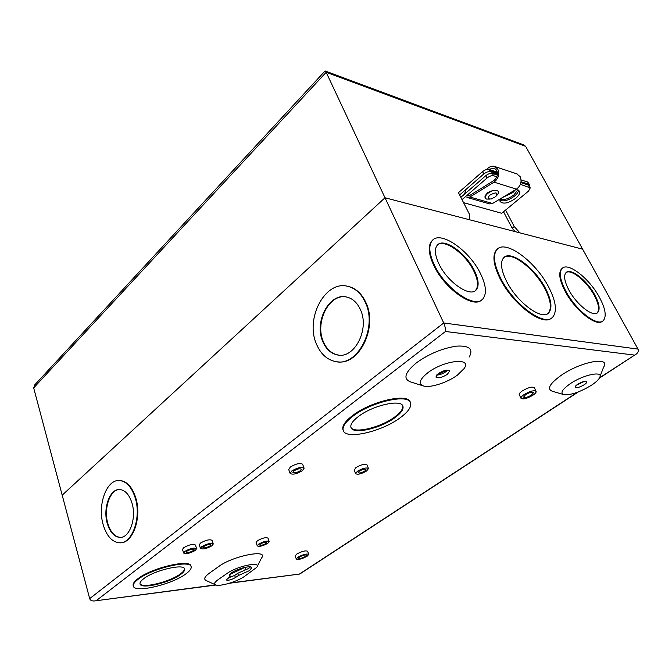 <?xml version="1.0" encoding="UTF-8"?>
<svg xmlns="http://www.w3.org/2000/svg" width="672" height="672" viewBox="0 0 672 672"><rect width="100%" height="100%" fill="white"/><g stroke="black" fill="none" stroke-linecap="round" stroke-linejoin="round"><path stroke-width="1.01" d="M482.572 171.629L483.79 173.964L459.648 194.956L458.472 192.646L482.572 171.629C484.94 169.772 487.116 169.042 489.09 169.42L497.305 172.108L488.804 169.327L494.222 168.076L496.692 170.335C498.204 174.418 497.179 177.887 493.609 180.734L469.493 195.611L467.452 195.896M467.267 197.509L489.577 203.885L492.542 203.49L516.449 189.16C520.808 185.766 522.06 181.616 520.195 176.702L516.701 173.813M466.939 197.417L469.93 196.997L494.063 182.137C498.473 178.634 499.741 174.359 497.868 169.319L494.836 166.538C492.568 165.757 490.342 166.278 488.149 168.092L486.511 169.52M489.905 195.124C496.213 191.814 498.179 192.301 495.802 196.594L491.333 198.937C487.78 199.231 487.301 197.954 489.905 195.124M496.919 195.283L498.683 192.763C498.809 190.714 496.608 190.05 492.097 190.772L487.788 193.351C484.907 196.081 484.487 197.988 486.536 199.072L489.863 199.088M492.097 190.772L487.477 192.763L485.05 195.964L484.974 197.224M497.33 172.208L488.863 169.445L489.518 170.688L497.44 173.267M465.948 189.479L464.579 194.099M502.673 197.417L512.862 192.587L515.6 189.664M500.002 199.5C504.126 200.315 508.813 198.752 514.055 194.813L517.86 189.739M503.53 211.772L512.156 228.203L515.197 231.638M599.558 377.807L636.35 354.001C638.291 352.346 638.854 350.717 638.022 349.096L582.641 249.186L519.842 232.848L514.24 226.514L512.156 228.203M514.24 226.514L505.588 210.076M521.06 181.734L528.956 184.296L529.712 184.901L529.477 186.455M483.79 173.964C486.167 172.108 488.342 171.368 490.325 171.755L497.431 174.056M459.648 194.956L469.636 214.645L469.686 219.794L385.006 197.77L62.185 495.172L385.006 197.77L326.172 72.29L324.904 71.156M34.952 384.653L33.676 387.904L89.687 598.618C90.182 600.247 91.711 601.037 94.256 600.986L215.569 584.884M523.664 144.858L525.63 146.336L582.641 249.186L385.006 197.77L443.713 322.98C445.066 326.164 445.654 329.003 445.477 331.481L96.466 600.482M529.662 184.8L527.738 182.062L521.102 179.886M447.199 370.121L436.918 374.741M584.203 384.754C579.642 387.383 576.618 388.214 575.123 387.265C574.938 386.56 575.795 385.56 577.693 384.258C582.271 381.62 585.312 380.772 586.807 381.721C586.992 382.444 586.127 383.452 584.203 384.754M584.296 381.41L576.4 385.224M250.48 566.899L248.623 568.487L237.72 573.308L238.451 575.501L235.402 577.601C231.084 579.936 228.01 580.709 226.195 579.936L230.278 576.526L229.631 574.535M230.278 576.526L229.211 575.753L231.529 572.855C237.283 568.63 251.597 565.026 251.773 567.714L249.362 570.679L238.451 575.501M447.342 374.363C441.815 377.723 437.993 378.605 435.868 377.026L438.169 373.666C443.713 370.28 447.552 369.382 449.686 370.969L447.342 374.363M447.686 370.104L446.065 371.574C442.823 373.783 439.664 374.951 436.59 375.094M591.352 385.3C595.434 382.612 598.13 380.176 599.449 377.992C604.54 370.415 583.926 374.312 570.268 383.695C561.952 389.609 559.919 393.28 564.169 394.708C571.225 395.102 580.289 391.961 591.352 385.3M600.037 376.463L603.548 367.273C611.1 356.042 581.053 361.46 561.254 375.287C549.31 383.947 546.487 389.323 552.796 391.406L563.304 394.456M227.111 573.392L217.93 579.818C214.385 582.431 213.671 584.144 215.779 584.968C219.954 586.706 236.762 581.826 244.415 576.467L256.746 567.344C261.786 561.095 237.796 565.723 227.111 573.392M257.183 566.488L261.45 558.13C269.472 548.638 232.47 555.92 218.551 566.639L209.429 573.14C204.389 576.845 203.406 579.373 206.497 580.709L215.25 584.724M457.397 375.127L464.083 368.609C472.634 357.101 443.898 360.15 427.661 372.868C419.177 379.798 417.967 384.224 424.032 386.148C431.122 387.853 447.686 382.36 457.397 375.127M469.199 357.042C473.558 349.112 469.442 345.467 456.842 346.114C442.714 348.138 429.248 353.699 416.447 362.813C404.3 372.985 402.713 379.478 411.676 382.276L422.461 385.652M295.184 555.954L296.68 554.114C301.904 551.284 305.542 550.334 307.6 551.258L308.725 554.341M297.805 557.264C303.047 554.442 306.692 553.484 308.742 554.392L307.196 556.189C301.98 559.003 298.343 559.952 296.293 559.054L297.805 557.264M519.288 394.792L519.238 394.691C518.986 393.784 519.985 392.54 522.228 390.961C528.226 387.458 532.258 386.383 534.341 387.752L536.088 391.264M524.017 394.598C530.023 391.096 534.064 390.02 536.13 391.364C536.374 392.288 535.357 393.54 533.064 395.119C527.083 398.597 523.06 399.655 521.002 398.311C520.758 397.412 521.758 396.169 524.017 394.598M288.716 469.568L290.338 467.032C296.117 463.646 300.216 462.731 302.635 464.276L304.08 468.107M291.799 470.971C297.595 467.594 301.694 466.67 304.114 468.199L302.408 470.66C296.638 474.02 292.547 474.936 290.128 473.407L291.799 470.971M354.178 470.064L355.933 467.586C361.242 464.537 364.938 463.638 367.013 464.898L368.458 468.468M357.403 471.257C362.72 468.208 366.416 467.3 368.491 468.544L366.652 470.963C361.351 473.987 357.664 474.886 355.597 473.642L357.403 471.257M256.099 542.497L257.393 540.742C262.382 537.978 265.91 537.113 267.985 538.146L269.161 541.514M258.577 544.177C263.575 541.422 267.112 540.548 269.178 541.565L267.842 543.27C262.853 546.025 259.333 546.89 257.267 545.874L258.577 544.177M199.298 544.816L200.483 543.052C205.859 540.036 209.723 539.146 212.083 540.372L213.251 543.95M201.65 546.714C207.035 543.707 210.907 542.8 213.268 544.009L212.024 545.723C206.665 548.722 202.801 549.612 200.441 548.402L201.65 546.714M182.507 549.436L183.649 547.714C189.084 544.664 193.007 543.766 195.434 545.017L196.577 548.629M184.8 551.401C190.243 548.36 194.174 547.453 196.594 548.688L195.401 550.368C189.974 553.392 186.06 554.291 183.641 553.056L184.8 551.401M133.216 585.581L133.157 585.379C132.812 583.657 134.35 581.473 137.768 578.836C151.469 567.756 190.798 558.659 190.966 566.219L191.075 566.58M137.936 579.44C151.645 568.361 190.991 559.255 191.142 566.798C191.52 568.655 189.806 570.982 186.01 573.779C172.208 584.472 134.106 593.536 133.333 585.967C132.98 584.254 134.518 582.07 137.936 579.44M343.14 430.214L342.938 429.71C341.956 426.073 345.064 421.436 352.262 415.817C370.633 401.167 408.559 392.616 410.281 402.31L410.34 402.444M352.54 416.497C370.919 401.856 408.853 393.296 410.575 402.973C411.583 406.938 408.164 411.844 400.302 417.682C381.805 431.743 345.442 440.118 343.207 430.382C342.233 426.754 345.341 422.125 352.54 416.497M499.867 200.315C503.832 201.743 508.771 200.29 514.668 195.964C517.146 193.855 518.456 191.89 518.608 190.075M500.203 198.895L500.077 201.508C503.227 204.406 508.486 203.305 515.861 198.198C519.044 195.451 520.288 193.091 519.599 191.134L515.945 189.462M346.744 286.121L348.701 286.499C356.194 288.506 361.948 293.908 365.971 302.694C377.924 327.39 359.142 365.434 337.663 361.822M316.478 344.106C304.853 318.385 325.374 279.67 348.155 286.415C355.648 288.422 361.41 293.824 365.434 302.618C377.832 328.213 357.269 367.273 335.387 361.536C326.911 359.688 320.611 353.875 316.478 344.106M118.885 480.522L120.229 480.53C127.084 481.404 132.25 487.141 135.727 497.75C142.178 517.532 132.661 544.051 119.918 542.749M103.228 524.857C97.154 505.016 106.63 478.926 119.692 480.547C126.538 481.421 131.704 487.158 135.181 497.776C141.632 517.566 132.115 544.102 119.372 542.791C112.031 542.01 106.655 536.029 103.228 524.857M481.656 299.939C473.18 308.994 444.083 288.313 433.6 265.054C428.618 254.092 427.904 246.179 431.474 241.324L432.726 240.097M434.171 264.575C429.19 253.613 428.476 245.7 432.037 240.845C439.975 229.782 469.56 250.404 480.589 273.806C486.066 285.214 486.872 293.521 483.008 298.729C475.499 309.515 445.049 288.716 434.171 264.575M551.544 318.041C542.766 326.92 512.274 303.887 499.867 278.2C493.433 264.852 492.24 255.503 496.28 250.152L497.524 249.01M500.43 277.763C493.987 264.407 492.786 255.058 496.826 249.715C505.1 238.812 535.853 261.66 548.848 287.398C555.912 301.274 557.256 311.119 552.88 316.915C545.076 327.575 513.274 304.366 500.43 277.763M602.507 321.149C596.484 327.272 574.854 310.162 565.068 291.136C559.583 280.375 558.356 273.008 561.406 269.044L562.321 268.271M565.614 290.732C560.12 279.972 558.894 272.614 561.935 268.649C567.638 261.416 589.403 278.393 599.516 297.478C605.354 308.524 606.682 316.159 603.473 320.384C598.004 327.524 575.66 310.296 565.614 290.732M305.609 556.374C302.165 558.23 299.771 558.86 298.418 558.264L299.418 557.08C302.87 555.223 305.273 554.585 306.625 555.19L305.609 556.374M531.544 395.035C527.587 397.328 524.933 398.034 523.58 397.144L525.571 394.691C529.528 392.381 532.19 391.675 533.56 392.557L531.544 395.035M300.342 470.719C296.839 472.76 294.353 473.315 292.891 472.391L293.899 470.912C297.419 468.863 299.905 468.3 301.367 469.232L300.342 470.719M364.846 471.013C361.628 472.861 359.394 473.399 358.142 472.651L359.234 471.198C362.46 469.35 364.703 468.804 365.954 469.552L364.846 471.013M266.028 543.455C263.004 545.118 260.862 545.647 259.61 545.026L260.408 544.001C263.441 542.329 265.583 541.8 266.834 542.413L266.028 543.455M210 545.916C206.749 547.739 204.406 548.276 202.969 547.546L203.708 546.521C206.976 544.69 209.32 544.144 210.748 544.883L210 545.916M193.334 550.57C190.042 552.401 187.664 552.947 186.194 552.208L186.908 551.2C190.201 549.352 192.587 548.806 194.048 549.553L193.334 550.57M180.726 574.4C170.075 582.691 140.566 589.688 140.02 583.85C139.751 582.506 140.952 580.818 143.623 578.768C154.216 570.251 184.472 563.228 184.64 569.05C184.926 570.469 183.624 572.258 180.726 574.4M139.986 583.624C141.784 588.848 170.226 581.851 180.55 573.821C183.288 571.796 184.607 570.083 184.506 568.688M395.094 417.556C380.822 428.459 352.624 434.935 350.952 427.426C350.188 424.595 352.624 421 358.235 416.64C372.439 405.392 401.57 398.807 402.94 406.274C403.721 409.307 401.1 413.062 395.094 417.556M350.91 427.283C353.791 434.028 380.99 427.451 394.817 416.9C400.722 412.49 403.343 408.769 402.696 405.745M360.461 309.725C369.919 329.423 354.144 359.369 337.243 354.9C330.792 353.464 325.97 349.02 322.787 341.561C313.782 321.787 329.532 292.051 346.97 297.108C352.842 298.637 357.336 302.845 360.461 309.725M345.904 296.898C328.885 293.857 314.731 322.619 323.333 341.62C326.516 349.07 331.338 353.514 337.798 354.95L339.041 355.127M131.914 502.866C136.844 518.087 129.545 538.423 119.725 537.398C114.114 536.794 109.981 532.207 107.335 523.648C102.64 508.393 109.906 488.326 119.91 489.535C125.236 490.19 129.242 494.634 131.914 502.866M119.347 489.518C109.805 489.728 103.412 509.023 107.873 523.606C110.527 532.174 114.652 536.752 120.271 537.356L120.876 537.356M474.474 270.782C478.615 279.468 479.228 285.793 476.305 289.741C470.518 298.049 447.174 282.08 438.808 263.609C434.952 255.184 434.398 249.102 437.144 245.356C443.184 236.88 466.015 252.748 474.474 270.782M475.213 290.716L475.726 290.195C478.649 286.247 478.044 279.922 473.903 271.236C465.906 254.26 444.856 238.703 437.615 244.843M545.647 288.691C551.359 299.956 552.443 307.936 548.906 312.623C542.522 321.275 516.852 302.509 506.402 280.972C501.11 270.052 500.119 262.399 503.437 258.014C510.124 249.194 535.105 267.725 545.647 288.691M547.764 313.572L548.335 313.034C551.88 308.347 550.796 300.367 545.101 289.103C535.088 269.27 511.879 251.135 503.966 257.485M594.796 294.991C599.239 303.416 600.239 309.238 597.803 312.455C593.586 317.948 576.458 304.727 568.739 289.75C564.505 281.484 563.556 275.822 565.891 272.773C570.251 267.221 587.034 280.291 594.796 294.991M597.005 313.076L597.257 312.833C599.701 309.616 598.702 303.794 594.258 295.369C586.925 281.526 571.376 268.775 566.135 272.53M245.07 567.328L229.631 574.543M237.72 573.308L234.679 575.417L228.186 577.979M463.554 202.65L501.715 213.276L528.553 191.066L530.258 187.874L520.397 184.346M462.025 199.643L487.108 177.971C489.493 176.123 491.669 175.384 493.643 175.753L496.818 176.778M460.849 197.333L485.881 175.636C488.258 173.788 490.434 173.048 492.408 173.426L497.322 175.014M520.909 182.641L528.268 185.027L530.2 187.774M230.278 582.96L299.762 574.031L578.365 391.902M494.063 182.137L516.449 189.16M469.93 196.997L492.542 203.49M485.638 198.492L485.117 197.845C484.646 196.51 485.461 194.905 487.561 193.032L489.51 191.629M33.676 387.904L326.172 72.29L525.63 146.336M527.738 182.062L528.956 184.296M489.09 169.42L490.325 171.755M244.499 570.78L246.061 567.134M234.679 575.417L235.402 577.601M299.72 573.863L577.483 392.238M634.318 355.076L445.477 331.481M638.022 349.096L443.713 322.98L89.687 598.618M487.108 177.971L485.881 175.636M528.268 185.027L529.494 187.27M492.408 173.426L493.643 175.753M517.188 173.981L494.836 166.538M486.31 198.979L485.117 197.845L485.05 195.964M34.541 385.098L325.021 71.03M325.282 71.022L523.908 144.95M348.701 286.499L348.155 286.415M120.229 480.53L119.692 480.547M431.474 241.324L432.037 240.845M496.28 250.152L496.826 249.715M561.406 269.044L561.935 268.649M337.798 354.95L337.243 354.9M120.271 537.356L119.725 537.398M475.726 290.195L476.305 289.741M548.335 313.034L548.906 312.623M597.257 312.833L597.803 312.455M295.168 555.912L296.293 559.054M519.238 394.691L521.002 398.311M288.683 469.476L290.128 473.407M354.144 469.988L355.597 473.642M256.082 542.447L257.267 545.874M199.282 544.757L200.441 548.402M182.49 549.377L183.641 553.056M133.157 585.379L133.333 585.967M342.938 429.71L343.207 430.382M599.332 378.202L635.645 354.455M94.987 600.886L215.956 585.026M229.236 583.279L299.762 574.031"/></g></svg>
